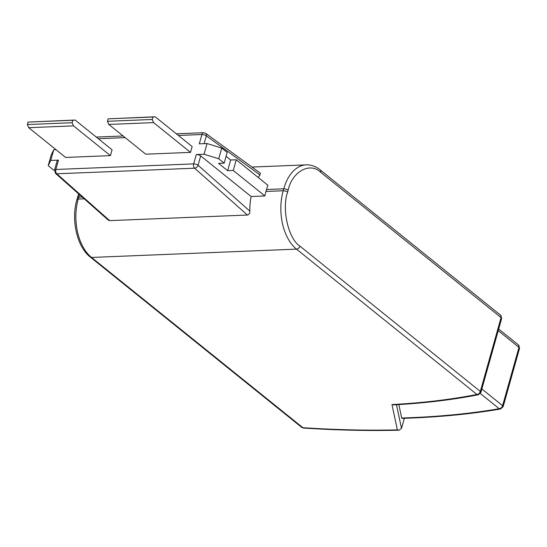 <?xml version="1.0" encoding="UTF-8"?>
<svg xmlns="http://www.w3.org/2000/svg" width="547" height="547" viewBox="0 0 547 547"><rect width="100%" height="100%" fill="white"/><g stroke="black" fill="none" stroke-linecap="round" stroke-linejoin="round"><path stroke-width="0.82" d="M178.397 135.465L201.925 134.514L199.299 143.854L207.053 143.54L204.045 154.227L218.718 158.76L224.167 163.15L218.561 163.375L227.648 170.691L233.248 170.466L236.256 159.779L267.9 185.269A43.507 26.536 87.7 0 0 266.519 189.515L265.972 191.457A43.507 26.536 87.7 0 0 264.898 195.956L251.121 196.517A43.507 26.536 87.7 0 0 249.856 211.128L198.069 165.249A3.261 2.229 131.5 0 1 194.595 168.202L56.792 173.796L109.653 220.626L247.449 215.033C249.049 214.602 249.856 213.303 249.856 211.128M247.449 215.033L194.595 168.202A3.261 1.99 -92.3 0 1 193.672 163.888L55.869 169.481A3.261 1.99 87.7 0 0 56.792 173.796A3.261 2.229 131.5 0 1 55.52 173.385L108.19 220.044L109.653 220.626M84.245 198.834L78.221 199.074A43.507 26.536 87.7 0 0 91.52 257.452A3.261 2.284 128.8 0 1 90.296 257.076L301.671 427.33A3.261 2.284 -51.2 0 0 302.901 427.706A3.261 1.497 93.7 0 0 303.503 428.048C336.822 430.222 368.657 430.94 399.002 430.209L397.382 429.88C367.352 430.578 335.858 429.853 302.901 427.706L91.52 257.452L296.501 249.131L476.916 394.449C451.138 399.542 422.824 402.913 391.98 404.554L397.382 429.88M404.349 418.305L401.512 428.39L399.002 430.209M478.372 394.736L480.875 392.418A3.261 1.217 -164.3 0 0 480.321 391.433A3.261 2.284 -51.2 0 1 476.916 394.449A3.261 2.441 -101.2 0 0 478.372 394.736C452.615 399.83 424.376 403.201 393.662 404.862L391.98 404.554M401.703 418.011L401.942 418.38C437.655 417.293 470.523 414.168 500.567 408.992A3.261 2.386 -99.8 0 1 499.192 408.691C469.511 413.805 437.012 416.91 401.703 418.011L398.831 404.561M204.14 143.656L206.328 135.868L260.023 174.951L260.31 173.112L205.665 133.338A3.261 2.332 126 0 1 206.328 135.868A3.261 1.217 -164.3 0 0 201.925 134.514A3.261 1.99 -92.3 0 1 203.614 132.716L205.665 133.338M260.023 174.951A43.507 26.536 87.7 0 0 258.239 177.481M204.045 154.227L196.298 154.541L193.672 163.888A3.261 1.217 -164.3 0 1 198.069 165.249L200.694 155.902L251.121 196.517M145.734 154.192L190.52 152.374L153.577 122.617L108.791 124.436L145.734 154.192M153.577 122.617L152.23 119.472L152.928 117.01L155.211 116.791L192.154 146.548L190.52 152.374M65.64 157.44L110.426 155.628L73.476 125.872L28.697 127.69L65.64 157.44M73.476 125.872L72.136 122.726L72.826 120.258L75.117 120.039L112.06 149.796L110.426 155.628M55.985 149.673L53.75 149.762L51.192 154.992L48.191 165.679L53.64 170.069L54.55 170.028M55.52 173.385L54.543 170.062A3.261 1.217 -164.3 0 1 55.869 169.481L58.495 160.134L50.741 160.449L53.75 149.762M200.694 155.902A3.261 1.217 -164.3 0 0 196.298 154.541M233.248 170.466L264.898 195.956M58.495 160.134A3.261 1.217 -164.3 0 0 57.168 160.715L54.543 170.062M50.741 160.449L48.191 165.679M155.211 116.791L108.142 118.829L107.444 121.29L108.791 124.436M75.117 120.039L28.041 122.077L27.35 124.538L28.697 127.69M207.053 143.54L221.72 148.073L218.718 158.76M221.72 148.073L227.169 152.463L224.167 163.15M227.648 170.691L230.649 160.004L236.256 159.779M226.082 156.326L230.649 160.004M152.23 119.472L107.444 121.29M152.928 117.01L108.142 118.829M72.136 122.726L27.35 124.538M72.826 120.258L28.041 122.077M299.9 246.116C288.365 238.793 281.596 209.098 287.599 192.12L288.146 190.171C292.139 171.58 310.026 161.741 320.658 172.278L501.073 317.595L480.321 391.433L299.9 246.116A3.261 2.284 128.8 0 1 296.501 249.131A43.507 26.536 -92.3 0 1 283.196 190.759L265.972 191.457M401.512 428.39L396.459 404.705M266.519 189.515L283.743 188.818L283.196 190.759A3.261 1.217 -164.3 0 1 287.599 192.12M79.527 194.65A43.507 26.536 87.7 0 0 78.768 197.132L78.221 199.074A3.261 1.217 -164.3 0 0 76.895 199.655C70.898 219.771 76.983 246.923 90.296 257.076M76.895 199.655L77.442 197.713A3.261 1.217 -164.3 0 1 78.768 197.132L82.173 196.995M288.146 190.171A3.261 1.217 -164.3 0 0 283.743 188.818A43.507 26.536 -92.3 0 1 306.204 164.859L251.989 167.054M480.341 393.505L499.192 408.691A3.261 2.284 -51.2 0 0 502.59 405.669L481.852 388.958M498.235 330.668L518.98 347.372L502.59 405.669A3.261 1.217 15.7 0 1 503.151 406.66L519.534 348.364A3.261 1.217 -164.3 0 0 518.98 347.372A3.261 2.284 -51.2 0 0 518.44 344.938L498.693 329.034M480.875 392.418L501.633 318.58A3.261 1.217 -164.3 0 0 501.073 317.595A3.261 2.284 -51.2 0 0 500.539 315.154L320.118 169.837A3.261 2.284 128.8 0 1 320.658 172.278M98.303 138.719L125.167 137.625M301.671 427.33L303.503 428.048M77.442 197.713L78.672 193.891M320.118 169.837C315.797 166.37 311.154 164.709 306.204 164.859M501.633 318.58L500.539 315.154M96.258 137.071L123.123 135.977M176.36 133.817L203.614 132.716M519.534 348.364L518.44 344.938M500.567 408.992L503.151 406.66"/></g></svg>
